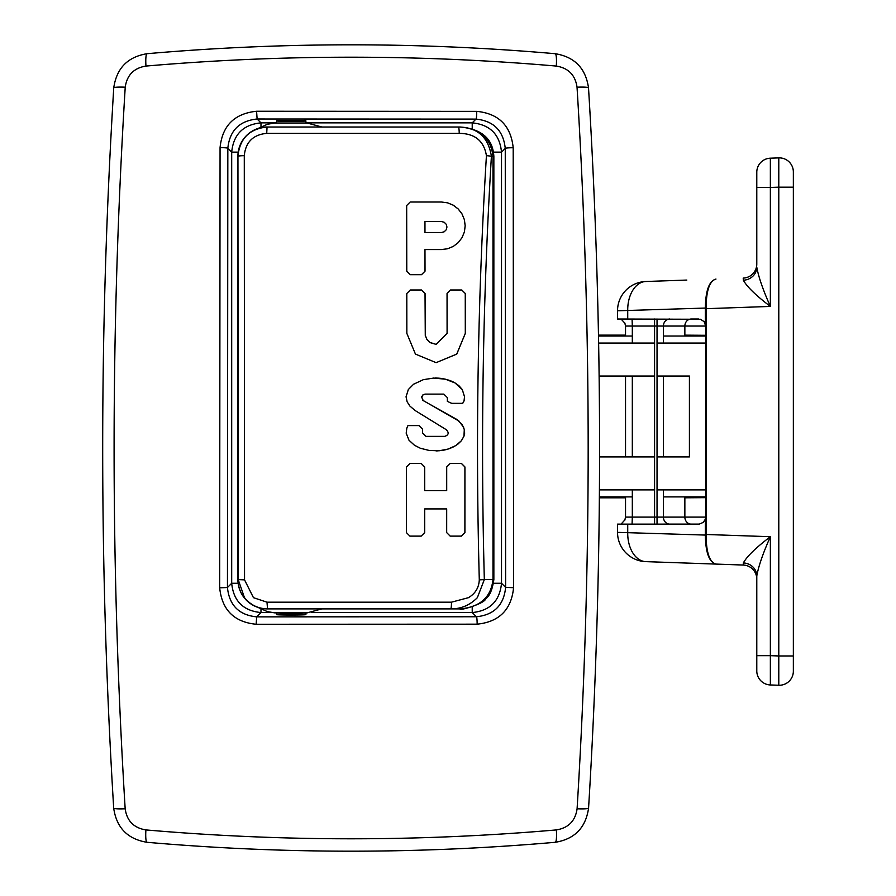 <?xml version="1.0" encoding="UTF-8"?>
<svg xmlns="http://www.w3.org/2000/svg" width="896" height="896" viewBox="0 0 896 896"><rect width="100%" height="100%" fill="white"/><g stroke="black" fill="none" stroke-linecap="round" stroke-linejoin="round"><path stroke-width="1.34" d="M276.573 614.555C275.867 613.906 306.589 613.906 305.883 614.555C306.589 615.216 275.867 615.216 276.573 614.555L276.573 612.875M276.573 120.87C275.867 120.21 306.589 120.21 305.883 120.87C306.589 121.52 275.867 121.52 276.573 120.87L276.573 123.021M238.19 152.141L231.694 152.141L231.694 583.274L238.134 583.274M220.058 147.638A7.034 0.65 0.2 0 1 227.83 148.277C229.622 130.614 239.389 120.848 257.118 119L256.581 111.25C234.461 113.546 222.286 125.675 220.058 147.638L219.677 587.821C221.962 609.918 234.114 622.059 256.144 624.266L477.142 624.176C499.218 621.88 511.358 609.717 513.576 587.698L505.624 587.395C503.854 605.125 494.122 614.914 476.426 616.762L256.682 616.862C239.019 615.082 229.275 605.304 227.45 587.518L231.694 583.274C233.464 601.026 243.23 610.792 260.982 612.562L260.982 608.798M311.382 612.562L472.226 612.562L472.226 606.939M477.142 624.176A7.034 0.706 -90.2 0 0 476.426 616.762L472.226 612.562C489.978 610.792 499.733 601.026 501.514 583.274L493.573 583.274M513.576 587.698L513.195 147.762A7.034 0.65 179.8 0 0 505.254 148.411L505.624 587.395L501.514 583.274L501.514 152.141L493.494 152.141M513.195 147.762C510.877 125.709 498.714 113.568 476.706 111.35A7.034 0.717 90.2 0 1 475.989 119.101C493.629 120.893 503.384 130.67 505.254 148.411L501.514 152.141C499.733 134.4 489.978 124.634 472.226 122.864L472.226 128.968M276.573 122.864L260.982 122.864L260.982 127.086M305.883 122.864L472.226 122.864L475.989 119.101L257.118 119L260.982 122.864C243.23 124.634 233.464 134.4 231.694 152.141L227.83 148.277L227.45 587.518L219.677 587.821M577.035 87.192C591.864 327.723 591.875 568.254 577.091 808.786C575.355 820.915 568.445 827.96 556.36 829.92C419.496 841.747 282.677 841.747 145.902 829.92C133.806 827.949 126.896 820.904 125.171 808.786C110.387 568.254 110.41 327.723 125.227 87.192C126.974 75.074 133.885 68.029 145.958 66.069C282.699 54.253 419.474 54.253 556.304 66.069C568.378 68.04 575.299 75.074 577.035 87.192A14.067 1.411 -3.5 0 1 588.515 87.875C585.704 68.275 574.605 56.874 555.195 53.704A14.067 2.195 95 0 1 556.304 66.069M577.091 808.786A14.067 1.411 3.5 0 0 588.571 808.114C603.254 568.03 603.232 327.947 588.515 87.875M556.36 829.92A14.067 2.195 85 0 1 555.251 842.296C574.661 839.126 585.76 827.725 588.571 808.114M145.902 829.92A14.067 2.195 95 0 0 147.011 842.296C283.046 854.146 419.126 854.146 555.251 842.296M125.171 808.786A14.067 1.411 176.5 0 1 113.691 808.114C116.469 827.702 127.579 839.104 147.011 842.296M125.227 87.192A14.067 1.411 -176.5 0 0 113.747 87.875C99.03 327.947 99.008 568.03 113.691 808.114M145.958 66.069A14.067 2.195 -95 0 1 147.067 53.704C127.669 56.874 116.558 68.264 113.747 87.875M555.195 53.704C419.104 41.854 283.069 41.854 147.067 53.704M424.962 221.536L424.973 232.512L441.493 232.512L444.226 231.773L446.23 229.768L446.958 227.024L446.219 224.28L444.214 222.275L441.482 221.536L424.928 221.536L424.95 232.512L441.47 232.512M441.448 202.014L447.586 202.832L453.309 205.206L458.226 208.981L462 213.898L464.374 219.632L465.192 225.792L464.397 231.941L462.011 237.675L458.248 242.592L453.342 246.378L447.63 248.752L441.493 249.558L424.973 249.558L425.029 271.174L421.523 274.691L410.29 274.691L406.773 271.174L406.672 205.531L410.178 202.014L441.448 202.014L447.552 202.832L453.275 205.206L458.192 208.981L461.978 213.898L464.352 219.632L465.17 225.792L464.374 231.941M464.397 231.941L462.011 237.675M462.034 237.675L458.248 242.592M458.282 242.592L453.342 246.378M453.376 246.378L447.63 248.752M447.653 248.752L441.515 249.558M424.973 249.558L425.006 271.174L421.501 274.691M410.155 202.014L441.414 202.014M421.512 289.99L425.029 293.507L425.275 335.35L426.866 339.338L429.834 342.406L436.106 344.366L447.093 333.357L447.048 293.507L450.554 289.99L461.776 289.99L465.259 293.507L465.304 333.357L456.736 354.088L436.106 362.656L415.442 354.088L406.84 333.357L406.795 293.507L410.312 289.99L421.546 289.99L410.278 289.99M421.546 289.99L425.062 293.507L425.298 335.563L427.045 339.651L430.125 342.619L436.106 344.366M450.531 289.99L461.754 289.99L465.293 293.507L465.326 333.357L456.77 354.099L436.117 362.656M462.28 389.547L464.554 396.782L464.072 400.87L462.706 403.357L451.696 403.357L447.373 401.374L447.362 397.622L443.856 394.117L425.141 394.117L423.136 394.744L421.658 397.208L423.293 400.635L457.027 419.552L462.291 424.872L464.285 429.576L463.96 436.184L461.474 440.653L455.918 445.525L448.101 449.053L439.342 450.744L429.442 450.52L420.414 448.269L414.467 445.267L409.002 440.25L406.19 433.182L406.829 428.142L407.971 425.589L418.992 425.589L422.475 429.106L422.475 432.858L425.992 436.374L444.741 436.374C448.627 435.03 449.187 432.835 446.421 429.778L414.971 410.435L409.886 406.056L407.109 401.766L406.056 396.782L408.33 389.547L413.582 384.227L423.338 379.669L433.664 378.067L445.413 379.198L455.011 382.939L458.942 385.739L462.28 389.547L464.52 396.782L464.038 400.87L462.683 403.357M407.949 425.589L418.97 425.589L422.509 429.106L422.509 432.858L426.014 436.374L444.707 436.374M435.277 378.034L438.558 378.157M438.581 378.157L440.216 378.302M440.25 378.302L441.907 378.526M441.941 378.526L443.643 378.818M443.666 378.818L447.238 379.669M447.261 379.669L451.035 380.99M451.069 380.99L453.006 381.875M453.04 381.875L455.011 382.939M455.034 382.939L462.246 389.547M437.696 450.856L436.027 450.912M442.725 450.318L437.662 450.856M444.472 449.994L442.691 450.318M446.264 449.579L444.438 449.994M448.101 449.053L446.23 449.579M450.005 448.414L448.078 449.053M453.925 446.667L449.971 448.414M457.89 444.147L453.902 446.667M461.474 440.653L457.867 444.147M463.96 436.184L461.44 440.653M464.666 433.149L463.926 436.184M464.285 429.576L464.643 433.149M463.501 427.134L464.262 429.576M458.954 421.064L463.478 427.134M425.141 394.117L422.946 394.867L421.691 396.838L422.845 400.31L458.92 421.064M443.834 394.117L425.107 394.117M461.406 463.456L464.912 466.973L464.89 532.605L461.384 536.122L450.184 536.122L446.678 532.605L446.69 508.928L424.67 508.928L424.659 532.605L421.142 536.122L409.909 536.122L406.426 532.605L406.448 466.973L409.965 463.456L421.198 463.456L424.682 466.973L424.704 490.65L424.682 466.973L421.198 463.456M424.704 490.65L446.701 490.65L446.701 466.973L450.206 463.456L461.44 463.456L464.946 466.973L464.923 532.605L461.406 536.122L450.15 536.122M446.667 508.928L424.67 508.928M424.693 508.928L424.682 532.605L421.176 536.122L409.931 536.122M479.293 579.869C478.923 587.675 475.306 593.611 468.44 597.677L451.494 602.179L266.997 602.179L253.456 597.677L244.541 579.869L244.283 155.68C245.605 142.15 253.086 134.702 266.717 133.358L459.222 133.358C474.914 133.504 483.986 140.952 486.427 155.68C477.837 296.699 475.462 438.088 479.293 579.869L484.333 579.589C480.525 438.11 482.888 297.024 491.411 156.307C488.298 136.965 477.299 127.198 458.405 127.008L267.243 127.008C249.446 128.766 239.68 138.533 237.944 156.307A7.034 0.627 -0.1 0 1 244.283 155.68M257.97 128.498L257.97 128.498C245.314 133.459 238.627 142.733 237.899 156.307L237.899 156.307A29.299 29.299 -90 0 1 257.958 128.498L267.355 124.286L274.646 123.043L307.126 123.021L321.866 127.008L267.053 127.008L266.717 133.358M259.582 607.925A29.299 29.299 -90 0 0 267.053 608.888L321.866 608.888L307.126 612.875L274.646 612.853L267.355 611.61L257.958 607.398A29.299 29.299 -90 0 1 237.899 579.589L237.944 156.307L238.19 579.589L244.474 597.643C250.432 604.934 258.115 608.686 267.523 608.888L266.997 602.179M267.053 608.888L460.107 608.888C458.315 611.363 485.453 603.366 485.587 598.808C489.653 596.131 492.408 589.725 493.842 579.589L492.99 579.589C490.997 597.352 480.043 607.118 460.107 608.888L324.005 608.888M324.005 127.008L460.107 127.008C480.043 128.778 490.997 138.544 492.99 156.307L492.99 579.589L484.333 579.589L477.355 597.666C469.885 605.214 461.014 608.955 450.733 608.888A7.034 0.762 -90 0 0 451.494 602.179M259.582 127.971A29.299 29.299 -90 0 1 267.053 127.008M459.222 133.358A7.034 0.829 -90 0 0 458.405 127.008L460.107 127.008C481.622 128.99 492.867 138.757 493.842 156.307L491.411 156.307A7.034 0.694 -176.5 0 0 486.427 155.68M599.558 456.904L654.696 456.904M657.037 456.904L689.416 456.904L689.416 376.029L657.037 376.029M599.122 376.029L654.696 376.029M624.994 519.803L621.051 524.126M621.051 319.01L624.994 323.333M793.352 531.16L793.352 311.976M698.645 319.01L691.23 319.01A7.034 6.373 -90 0 0 684.858 326.043L705.678 326.043L704.189 321.72L700.538 319.267L617.534 319.01L617.534 310.789L706.082 308.045C706.25 290.618 709.542 280.952 715.971 279.048C709.117 280.974 705.578 290.64 705.365 308.078L706.093 308.683L706.082 308.045M793.352 655.962L778.792 655.962L778.792 685.25A14.067 14.067 0 0 0 793.352 671.194L793.352 171.942A14.067 14.067 0 0 0 778.792 157.886L770.358 158.189A14.067 14.067 0 0 0 756.784 172.245L756.784 264.04A14.067 14.067 0 0 1 743.21 278.096L743.355 280.213C746.894 286.686 755.888 295.434 770.358 306.432C763.022 289.912 758.498 276.819 756.784 267.176A14.067 13.048 180 0 1 743.355 280.213M778.792 157.886L778.792 187.174L793.352 187.174L793.352 192.662M793.352 240.251L793.352 650.485M793.352 326.043L793.352 517.093M654.573 319.01L654.573 524.126M627.726 524.126L699.283 524.104L703.315 522.357L705.365 519.165L705.365 535.069L617.534 532.358L617.534 524.126L627.726 524.126L627.726 532.358A29.299 19.107 92 0 0 645.814 561.635L715.971 564.088C709.542 562.184 706.25 552.518 706.082 535.091L706.093 308.683L770.358 306.432L770.358 187.466L756.784 187.466L756.784 240.251M705.365 519.165L705.678 517.093L632.318 517.093L632.072 524.126M705.678 326.043L705.678 517.093M686.818 280.067L645.814 281.501A29.299 19.107 88 0 0 627.726 310.789L627.726 319.01M706.082 535.091L705.365 535.069C705.578 552.496 709.117 562.173 715.971 564.088L743.21 565.04A14.067 14.067 0 0 1 756.784 579.096A14.067 14.067 0 0 0 743.21 565.04L645.814 561.635A29.299 29.299 0 0 1 617.534 532.358M743.21 278.096A14.067 14.067 0 0 0 756.784 264.04M743.355 562.934A14.067 13.048 180 0 1 756.784 575.971C758.498 566.328 763.022 553.235 770.358 536.704C755.888 547.714 746.883 556.461 743.355 562.934L743.21 565.04M756.784 650.485L756.784 579.096M756.784 575.971L756.784 655.67L770.358 655.67L770.358 536.704L705.365 534.464M756.784 655.67L756.784 670.902A14.067 14.067 0 0 0 770.358 684.958L770.358 655.67L778.792 655.962L778.792 187.174L770.358 187.466L770.358 158.189A14.067 14.067 0 0 0 756.784 172.245M770.358 684.958L778.792 685.25M256.144 624.266L256.682 616.862L260.982 612.562L271.611 612.562M476.706 111.35L256.581 111.25M244.541 579.869L237.899 579.589L237.899 156.307M705.678 489.877L657.037 489.877M654.696 489.877L599.424 489.877M598.629 343.067L654.696 343.067M657.037 343.067L705.678 343.067M625.531 497.806L599.357 497.806L625.531 497.806M705.678 497.65L684.858 497.795L705.678 497.65M599.368 496.91L632.318 496.91M663.41 496.91L705.678 496.91M705.678 336.034L663.41 336.034M632.318 336.034L598.494 336.034M598.483 335.138L625.531 335.138L598.483 335.138M684.858 335.149L705.678 335.294L684.858 335.149M657.037 524.126L657.037 326.043L684.858 326.043L684.858 336.034M669.782 524.126A7.034 6.373 90 0 1 663.41 517.093L663.41 489.877M691.23 524.126A7.034 6.373 90 0 1 684.858 517.093L684.858 496.91M632.318 489.877L632.318 517.093L625.531 517.093L624.814 520.184M632.318 456.904L632.318 376.029M632.318 343.067L632.318 326.043L657.037 326.043L657.037 319.01M625.531 336.034L625.531 326.043L632.318 326.043L632.072 319.01M669.782 319.01A7.034 6.373 -90 0 0 663.41 326.043L663.41 343.067M705.365 308.683L705.365 323.971M663.41 456.904L663.41 376.029M258.003 607.41L257.97 607.398C245.314 602.437 238.627 593.163 237.899 579.589M493.853 579.589L493.853 156.307M305.883 120.87L305.883 123.021M305.883 612.875L305.883 614.555M625.531 517.093L625.531 496.91M625.531 456.904L625.531 376.029M625.531 326.043L624.814 322.952M645.814 281.501A29.299 29.299 0 0 0 617.534 310.789"/></g></svg>

